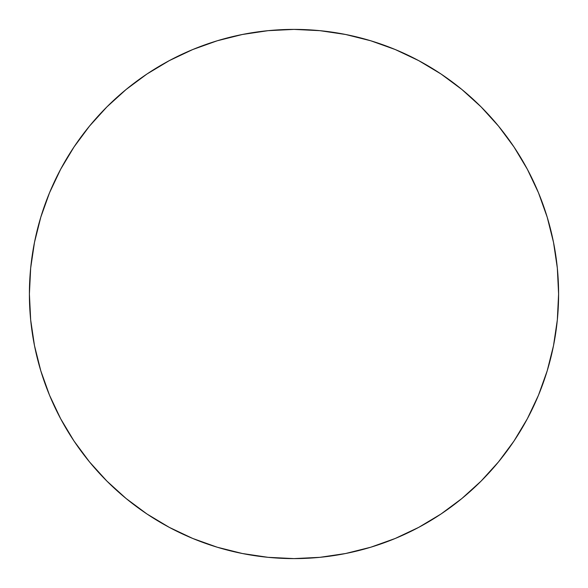 <?xml version="1.0" encoding="UTF-8"?>
<svg xmlns="http://www.w3.org/2000/svg" width="588" height="588" viewBox="0 0 588 588"><rect width="100%" height="100%" fill="white"/><g stroke="black" fill="none" stroke-linecap="round" stroke-linejoin="round"><path stroke-width="0.88" d="M60.667 169.219A264.6 264.6 0 0 0 29.4 294A264.6 264.6 0 0 1 294 29.4A264.6 264.6 0 0 1 558.6 294A264.6 264.6 0 0 0 527.333 169.219M514.103 147.147A264.6 264.6 0 0 0 440.853 73.897M418.781 60.667A264.6 264.6 0 0 0 169.219 60.667M147.147 73.897A264.6 264.6 0 0 0 73.897 147.147M527.333 418.781A264.6 264.6 0 0 0 558.6 294A264.6 264.6 0 0 1 294 558.6A264.6 264.6 0 0 1 29.4 294A264.6 264.6 0 0 0 60.667 418.781M73.897 440.853A264.6 264.6 0 0 0 147.147 514.103M169.219 527.333A264.6 264.6 0 0 0 418.781 527.333M440.853 514.103A264.6 264.6 0 0 0 514.103 440.853M29.4 294L30.672 319.938L34.486 345.619L40.792 370.808L49.539 395.261L60.645 418.73L73.992 441.007L89.464 461.859L106.898 481.102L126.141 498.536L146.993 514.008L169.27 527.355L192.739 538.461L217.192 547.207L242.381 553.514L268.062 557.328L294 558.6L319.938 557.328L345.619 553.514L370.808 547.207L395.261 538.461L418.73 527.355L441.007 514.008L461.859 498.536L481.102 481.102L498.536 461.859L514.008 441.007L527.355 418.73L538.461 395.261L547.207 370.808L553.514 345.619L557.328 319.938L558.6 294L557.328 268.062L553.514 242.381L547.207 217.192L538.461 192.739L527.355 169.27L514.008 146.993L498.536 126.141L481.102 106.898L461.859 89.464L441.007 73.992L418.73 60.645L395.261 49.539L370.808 40.792L345.619 34.486L319.938 30.672L294 29.4L268.062 30.672L242.381 34.486L217.192 40.792L192.739 49.539L169.27 60.645L146.993 73.992L126.141 89.464L106.898 106.898L89.464 126.141L73.992 146.993L60.645 169.27L49.539 192.739L40.792 217.192L34.486 242.381L30.672 268.062L29.4 294M547.207 217.192L538.461 192.739M441.007 73.992L418.73 60.645M217.192 40.792L192.739 49.539M73.992 146.993L60.645 169.27M40.792 370.808L49.539 395.261M146.993 514.008L169.27 527.355M370.808 547.207L395.261 538.461M514.008 441.007L527.355 418.73"/></g></svg>
